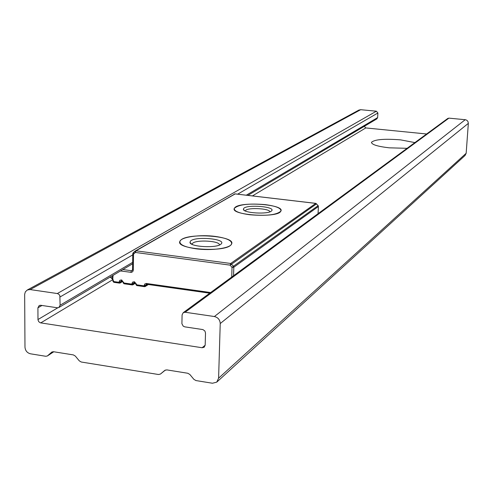 <?xml version="1.0" encoding="UTF-8"?>
<svg xmlns="http://www.w3.org/2000/svg" width="493" height="493" viewBox="0 0 493 493"><rect width="100%" height="100%" fill="white"/><g stroke="black" fill="none" stroke-linecap="round" stroke-linejoin="round"><path stroke-width="0.74" d="M215.373 236.43C200.46 234.385 181.609 236.85 179.982 241.2C179.162 244.51 184.468 247.036 195.906 248.78C211.195 250.937 230.305 248.287 231.587 243.986C232.191 240.615 226.786 238.094 215.373 236.43M265.468 204.65C248.928 203.264 238.55 204.49 234.341 208.329C233.824 211.09 238.902 213.229 249.569 214.732C266.466 216.144 276.924 214.911 280.936 211.041C281.269 208.231 276.111 206.099 265.468 204.65M110.426 276.924L111.689 277.978L112.663 279.728M316.555 203.837L230.163 265.148L135.402 252.453L135.07 251.116L135.994 250.82L230.699 263.472L315.779 203.393L234.97 193.891L135.994 250.82L135.402 252.453L133.529 254.148L133.196 252.81L135.02 251.177M318.053 213.685L318.392 206.512L233.818 267.218L233.466 266.226L232.03 267.397L230.163 265.148L230.699 263.472L233.466 266.226L318.108 205.68L315.951 203.43M318.121 205.698L318.392 206.512L318.17 205.643L315.834 203.369L235.032 193.872L234.212 194.125M111.689 277.978L112.287 278.878M113.033 275.377L112.755 279.765M190.483 241.108C195 235.999 226.657 238.84 221.209 243.887L220.975 244.109C216.852 248.404 190.076 246.956 189.965 242.433L190.483 241.108M219.416 245.009C220.371 240.874 195.912 239.413 192.541 243.4L192.079 244.349M231.057 244.774C225.233 252.903 174.553 249.316 179.982 241.2L180.728 240.227C187.802 232.4 236.215 235.937 231.587 243.986L231.057 244.774M243.702 208.416C247.085 204.225 275.92 206.678 271.643 210.813L271.44 211.01C268.124 214.566 243.542 213.136 243.376 209.383L243.702 208.416M269.881 211.836C269.905 208.471 248.022 207.257 245.557 210.486L245.317 210.979M280.597 211.583C276.277 218.294 229.948 215.01 234.341 208.329L234.828 207.652C240.196 201.169 284.683 204.404 280.936 211.041L280.597 211.583M414.896 142.594L400.587 139.864C384.417 138.619 374.729 139.42 371.519 142.28C371.568 144.578 377.441 146.427 389.143 147.82L407.101 148.319M212.471 383.24L216.741 382.143L218.596 378.193L220.229 323.55C219.97 319.772 218.023 317.437 214.387 316.531L185.121 312.248L183.267 312.636L182.09 314.861L181.905 323.722L183.217 326.156L184.783 326.853L202.937 329.589L204.903 331.019L205.507 333.015L205.174 345.168L204.133 347.263L202.118 347.738L40.42 322.835L38.781 321.744L37.979 319.877L37.918 307.811L39.218 305.5L40.672 305.278L57.324 307.774L58.821 307.533L60.109 305.229L59.838 295.597L58.803 294.222L57.317 293.545L30.122 289.57L27.349 289.964L25.365 291.825L24.662 294.222L24.977 347.152C25.322 350.702 27.152 352.92 30.455 353.801L45.732 356.273L47.322 355.995L51.907 352.002L53.503 351.725L73.377 354.911L75.343 356.082L79.274 360.845L81.24 362.016L158.493 374.507L160.428 374.07L164.865 370.335L166.813 369.892L187.784 373.256L189.836 374.464L193.891 379.357L195.955 380.565L212.471 383.24M217.08 381.835L465.028 155.517L466.162 153.286L468.344 123.361L467.962 121.531L466.982 120.378L465.614 119.75L448.92 118.135L447.736 118.486M247.887 195.382L376.818 118.899L377.638 117.593L377.897 112.996L376.381 111.202L360.679 109.699L358.818 110.118M426.624 133.985L365.788 127.933L364.284 126.337M209.821 293.144L146.649 284.282L209.759 293.187M235.155 193.915L135.07 251.116L132.753 253.759L133.529 254.148L133.307 270.127L132.654 269.609M120.514 270.94L131.36 272.376L132.753 271.661L133.307 270.127M112.453 275.716L112.416 279.217L112.989 279.402L113.563 281.528L119.146 282.323L119.152 281.786L120.656 281.632L120.649 282.169L122.529 281.016M210.64 292.54L146.292 283.469L144.671 284.054L144.19 285.866L136.493 284.775L134.484 281.805L132.512 282.156L131.89 284.122L123.725 282.97L121.722 280.006L121.21 279.938L119.768 280.363L119.152 281.786M231.728 277.06L232.03 267.397L233.818 267.218L233.546 275.729M132.062 284.855L124.094 283.777L132.142 284.917M119.324 283.05L113.945 282.341L119.411 283.111M122.856 269.548L131.409 270.731L132.494 270.078M113.945 282.341L113.045 280.844M144.357 286.593L136.857 285.583L144.443 286.661M147.006 284.332L145.7 285.176L145.688 285.712L147.678 284.43M133.116 252.921L132.753 253.759M132.617 269.911L131.409 270.731L130.818 272.37M318.386 206.345L318.102 213.654M121.999 280.813L120.656 281.632L121.432 280.708M121.9 280.739L121.21 279.938M124.094 283.777L123.195 282.273M134.725 282.6L133.393 283.432L133.387 283.968L135.261 282.797M134.657 282.538L133.973 281.737M136.857 285.583L135.951 284.073M110.253 277.134L111.806 278.465M113.569 280.998L113.045 280.56M119.62 283.093L120.649 282.169L119.146 282.323L119.62 283.093M121.722 280.006L122.19 280.782M123.731 282.434L123.195 281.996M132.352 284.892L132.925 284.794L133.387 283.968L131.89 284.122L132.352 284.892M131.896 283.586L133.393 283.432L134.182 282.507M134.484 281.805L136.499 284.239M135.982 284.634L136.616 285.441M144.646 286.636L145.688 285.712L144.19 285.866L144.646 286.636M144.202 285.33L145.7 285.176L146.495 284.239M146.292 283.469L146.649 284.282M466.162 153.286L218.596 378.193M165.414 370.033L160.558 373.971M52.116 351.897L51.555 352.261M53.755 351.768L47.673 355.736M360.679 109.699L30.122 289.57M376.381 111.202L57.317 293.545M377.897 112.996L237.638 194.174M132.74 254.893L60.115 296.928M377.638 117.593L246.315 195.197M132.635 262.368L60.109 305.229M41.973 305.475L37.918 307.811M57.78 307.798L37.961 319.55M365.788 127.933L252.441 195.918M112.601 279.79L40.728 322.897M205.174 345.223L202.118 347.738M448.92 118.135L185.121 312.248M465.244 119.694L214.387 316.531M468.344 123.361L220.229 323.55M132.161 270.565L132.537 269.819M132.753 253.852L132.537 269.72M112.299 278.902L112.398 279.328M112.632 279.827L112.946 280.659M112.946 280.745L112.94 281.189M112.94 281.281L113.828 282.323M122.856 281.355L120.249 282.951M119.522 283.13L120.181 282.994M121.124 280.807L121.481 280.733M121.981 280.807L121.586 280.745M122.091 280.819L123.096 282.088M123.09 282.625L123.096 282.175M123.09 282.711L123.983 283.758M135.587 283.118L132.999 284.751M132.253 284.936L132.925 284.794M133.856 282.612L134.232 282.532M134.737 282.606L134.336 282.544M134.848 282.618L135.858 283.888M135.852 284.424L135.858 283.974M135.852 284.516L136.74 285.57M145.306 286.482L148.344 284.523M144.548 286.673L145.232 286.525M146.156 284.356L146.544 284.27M192.165 244.386L192.178 243.893M191.709 244.164L189.965 242.433M244.571 210.603L243.376 209.383M371.488 142.748L371.519 142.28M53.786 351.768L47.488 355.884M359.052 109.994L27.349 289.964M132.617 263.755L59.012 307.416M447.86 118.394L183.267 312.636"/></g></svg>
